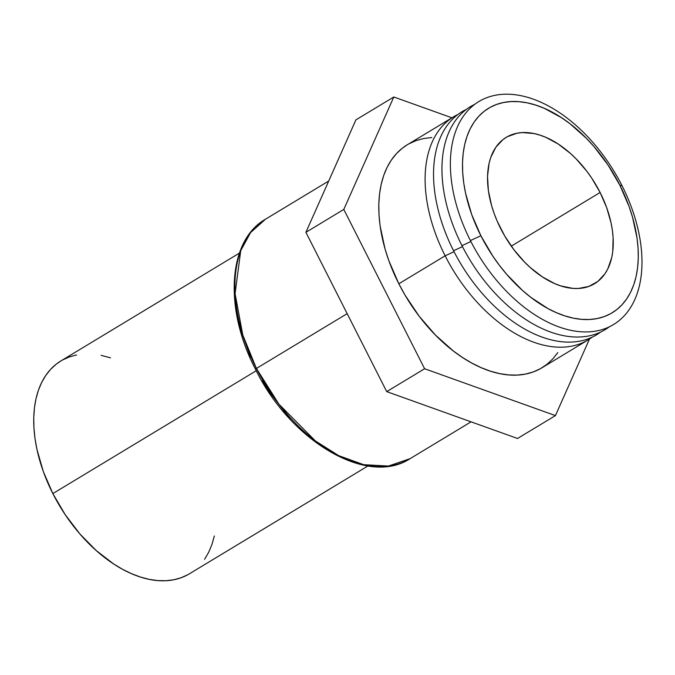 <?xml version="1.0" encoding="UTF-8"?>
<svg xmlns="http://www.w3.org/2000/svg" width="675" height="675" viewBox="0 0 675 675"><rect width="100%" height="100%" fill="white"/><g stroke="black" fill="none" stroke-linecap="round" stroke-linejoin="round"><path stroke-width="1.01" d="M621.962 185.574L619.912 185.304A119.492 73.069 -121.1 0 1 604.209 316.6A119.492 73.069 -121.1 0 1 480.87 235.735L470.399 240.553A130.258 79.658 58.9 0 0 604.851 328.7A130.258 79.658 58.9 0 0 621.962 185.574A130.258 79.658 -121.1 0 1 604.851 328.7A130.258 79.658 -121.1 0 1 470.399 240.553A130.258 79.658 -121.1 0 1 487.51 97.428A130.258 79.658 -121.1 0 1 621.962 185.574A130.258 79.658 58.9 0 0 487.51 97.428A130.258 79.658 58.9 0 0 470.399 240.553L480.87 235.735A119.492 73.069 -121.1 0 1 496.572 104.439A119.492 73.069 -121.1 0 1 619.912 185.304L621.962 185.574M461.978 245.641A130.258 79.658 58.9 0 0 609.188 326.894A130.258 79.658 -121.1 0 1 461.978 245.641A130.258 79.658 -121.1 0 1 474.753 104.321A130.258 79.658 58.9 0 0 461.978 245.641L470.905 241.54L461.978 245.641M453.558 250.729A130.258 79.658 58.9 0 0 600.767 331.973A130.258 79.658 -121.1 0 1 453.558 250.729A130.258 79.658 -121.1 0 1 466.332 109.409A130.258 79.658 58.9 0 0 453.558 250.729L462.485 246.62L453.558 250.729M407.32 144.762L402.283 148.238L396.47 153.613L391.407 159.975L387.146 167.265L383.729 175.416L381.189 184.343L379.544 193.961L378.81 204.179L379.004 214.903L380.126 226.024L385.062 249.033L388.842 260.693L398.832 283.778L445.137 255.808L454.064 251.707L445.137 255.808A130.258 79.658 58.9 0 0 592.346 337.061A130.258 79.658 -121.1 0 1 588.271 339.82A130.258 79.658 -121.1 0 1 445.137 255.808L398.832 283.778A130.258 79.658 58.9 0 0 541.958 367.791L588.271 339.82M347.161 313.647L256.416 368.449A139.86 85.531 58.9 0 0 410.096 458.654L388.429 466.054L363.724 464.704L338.622 455.608L315.36 440.91L278.935 404.182L256.416 368.449L255.454 369.2L256.416 368.449L242.772 334.952L235.086 293.684L240.705 250.712L250.611 232.546L265.477 219.215A139.86 85.531 58.9 0 0 256.416 368.449L347.161 313.647M60.961 360.897L56.152 364.222L50.608 369.352L45.773 375.427L41.707 382.379L38.441 390.158L36.011 398.68L34.442 407.86L33.75 417.614L33.936 427.849L34.999 438.463L36.931 449.356L43.318 471.555L52.852 493.585L256.238 370.744L52.852 493.585A124.327 76.03 58.9 0 0 189.456 573.767L367.951 465.961M600.117 192.485L511.287 246.139L600.117 192.485A85.472 52.27 -121.1 0 1 594.582 283.686A85.472 52.27 -121.1 0 1 500.664 228.555A85.472 52.27 -121.1 0 1 506.199 137.363A85.472 52.27 -121.1 0 1 600.117 192.485L591.654 178.023L586.803 171.231L576.096 158.844L570.35 153.368L558.335 144.113L546.008 137.405L539.882 135.101L533.858 133.515L522.332 132.578L516.957 133.237L507.203 136.772L502.934 139.615L495.796 147.319L490.759 157.452L489.088 163.308L487.527 176.327L488.388 190.662L491.628 205.757L494.108 213.41L497.129 221.037L504.681 235.913L513.979 249.809L524.686 262.195L530.432 267.671L542.447 276.927L554.774 283.635L560.9 285.938L572.797 288.368L578.45 288.461L588.887 286.402L597.847 281.424L604.986 273.721L607.778 268.937L611.693 257.732L612.773 251.421L613.119 237.676L612.394 230.378L611.061 222.893L606.673 207.63L600.117 192.485M305.902 232.327L386.724 391.627L517.539 438.48L555.432 415.598L424.609 368.744L343.794 209.436L393.795 96.989L451.938 117.813L393.795 96.989L355.902 119.872L305.902 232.327L343.794 209.436L393.795 96.989L355.902 119.872L305.902 232.327L386.724 391.627L424.609 368.744L343.794 209.436L305.902 232.327M589.452 339.078L555.432 415.598L424.609 368.744L386.724 391.627L517.539 438.48L555.432 415.598L589.452 339.078M431.857 137.514L423.655 138.518L415.943 140.653L408.797 143.902M453.575 116.826A130.258 79.658 -121.1 0 1 457.912 114.488A130.258 79.658 58.9 0 0 445.137 255.808A130.258 79.658 -121.1 0 1 453.575 116.826L407.261 144.796A130.258 79.658 58.9 0 0 398.832 283.778L404.941 294.983L419.124 316.17L435.434 335.045L453.246 350.899L462.51 357.497L471.884 363.125L481.292 367.715L490.624 371.233L499.812 373.646L508.756 374.929L517.362 375.072L525.563 374.068L533.275 371.933L540.422 368.677L546.936 364.348L552.749 358.973L557.812 352.612M110.506 357.843L101.132 355.345M76.545 354.94L69.188 356.982L62.37 360.087M239.397 253.125L60.902 360.931A124.327 76.03 58.9 0 0 52.852 493.585L65.171 514.612L79.785 533.824L96.154 550.479L113.628 563.946L122.58 569.312L131.557 573.699L140.468 577.058L149.234 579.361L157.764 580.584L165.991 580.719L173.812 579.758L181.178 577.716L187.996 574.619M204.593 559.28L208.659 552.319L211.925 544.539L214.346 536.017M236.478 308.433L238.604 320.414L241.667 332.581L250.467 357.033M262.541 380.827L269.663 392.2L285.744 413.328L303.75 431.654L313.251 439.535L322.979 446.462M256.12 369.065L255.454 369.2C223.94 308.956 227.627 240.671 265.477 219.215L328.717 181.018M619.912 185.304L629.075 206.482L632.534 217.181L637.073 238.283L638.094 248.484L638.272 258.323L637.605 267.697L636.095 276.522L633.758 284.715L630.627 292.191L626.712 298.873L622.072 304.712L616.739 309.639L610.765 313.622L604.209 316.6L597.139 318.558L589.612 319.486L581.715 319.351L573.505 318.178L565.085 315.959L556.521 312.736L547.889 308.517L530.795 297.312L522.492 290.427L506.756 274.413L499.492 265.444L492.708 255.952L480.87 235.735L471.707 214.557L465.573 193.227L463.708 182.756L462.687 172.555L462.51 162.717L463.177 153.343L464.687 144.518L467.024 136.325L470.154 128.857L474.069 122.167L478.71 116.328L484.042 111.4L490.016 107.426L496.572 104.439L503.643 102.482L511.169 101.562L519.067 101.689L527.276 102.862L535.697 105.081L544.261 108.304L561.49 117.678L569.987 123.727L586.33 138.274L594.025 146.627L608.074 165.088L619.912 185.304M471.057 421.833L410.096 458.654C367.327 486.903 290.326 441.053 255.454 369.2"/></g></svg>
